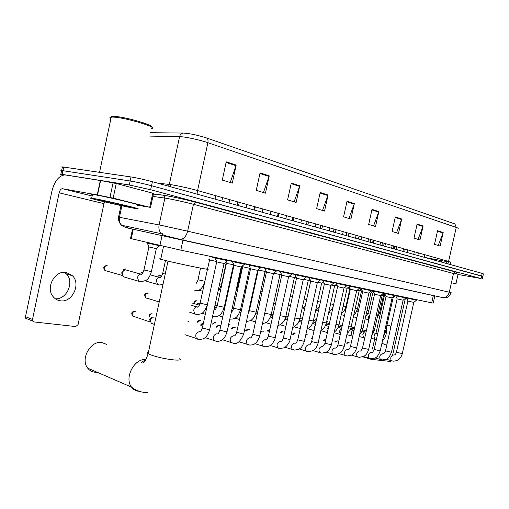 <?xml version="1.0" encoding="UTF-8"?>
<svg xmlns="http://www.w3.org/2000/svg" width="509" height="509" viewBox="0 0 509 509"><rect width="100%" height="100%" fill="white"/><g stroke="black" fill="none" stroke-linecap="round" stroke-linejoin="round"><path stroke-width="0.76" d="M434.826 295.926L433.204 303.122L431.696 302.842L180.797 250.173L130.52 238.511M434.826 295.945L125.545 227.548L434.82 295.945M62.734 175.191C60.068 174.402 59.438 174.065 60.851 174.18L129.299 185.002L150.67 189.742L481.062 278.544L458.253 274.497M63.574 167.792C61.481 167.105 61.086 166.806 62.384 166.888L131.017 176.954C137.309 177.985 144.435 179.569 152.395 181.707L482.227 273.416L481.641 275.98L482.844 276.463L151.529 185.721L481.641 275.98L481.062 278.544M131.017 176.954L130.158 180.981C136.444 182.037 143.57 183.615 151.529 185.721C143.57 183.615 136.444 182.037 130.158 180.981L62.963 170.706L130.158 180.981L129.299 185.002M62.817 171.393C60.717 170.725 60.323 170.439 61.621 170.534L62.963 170.706L61.621 170.534L60.851 174.18M226.231 161.843L222.28 180.084L232.269 183.113L236.182 165.081L226.231 161.843M230.259 182.502L236.182 165.081M260.067 172.869L256.25 190.372L265.463 193.166L269.242 175.859L260.067 172.869M263.452 192.555L269.242 175.859M291.294 183.049L287.604 199.872L296.123 202.448L299.776 185.81L291.294 183.049M294.119 201.844L299.776 185.81M320.199 192.466L316.63 208.665L324.532 211.057L328.07 195.03L320.199 192.466M322.541 210.452L328.07 195.03M437.581 230.723L434.508 244.365L440.139 246.07L443.186 232.549L437.581 230.723M438.236 245.497L443.186 232.549M417.138 224.062L413.976 238.148L419.976 239.962L423.113 226.009L417.138 224.062M418.054 239.383L423.113 226.009M395.334 216.955L392.083 231.512L398.483 233.453L401.709 219.035L395.334 216.955M396.543 232.868L401.709 219.035M372.022 209.358L368.669 224.424L375.521 226.499L378.842 211.579L372.022 209.358M373.561 225.907L378.842 211.579M347.036 201.214L343.581 216.828L350.93 219.048L354.353 203.6L347.036 201.214M348.951 218.45L354.353 203.6M150.479 132.696L183.482 133.065C189.991 133.511 197.708 135.152 206.648 138.003L454.912 223.941L456.255 227.434L207.895 142.685C199.655 139.822 184.818 136.654 179.582 136.647L149.748 136.107M482.227 273.416L483.423 273.918L482.863 276.362M386.28 328.229C386.961 333.236 385.676 337.518 382.424 341.087M381.985 343.028L384.403 344.453L387.05 343.88M390.931 326.562L388.704 325.257L386.91 325.41M453.354 282.998L455.949 283.647L458.062 274.3L455.949 283.647M455.542 273.632L458.062 274.3M363.865 357.159L363.299 356.618M370.482 358.622L371.093 359.316L390.308 361.441L391.262 360.741M392.674 354.894L405.38 298.306M372.429 349.079L374.624 339.255M375.922 333.452L384.626 294.533M453.315 283.163L456.166 283.717M106.763 344.453L101.615 342.455C90.367 340.636 80.18 359.29 87.72 368.166C89.66 370.647 92.167 372.009 95.259 372.251L97.098 372.219M160.819 258.871C159.272 258.661 159.247 258.782 160.736 259.24L164.884 260.334C180.161 264.19 215.523 271.342 206.819 268.847M407.938 301.08L413.842 302.391L416.419 300.195L406.602 298.032L406.627 297.58M346.934 343.518L348.366 342.322L349.117 342.392M346.025 343.251L348.366 342.322M395.748 295.742L397.141 298.878L398.356 299.171L403.16 300.202L405.768 297.975M395.817 295.78L405.781 297.962M335.743 342.112L337.206 340.871L338.014 340.941M334.833 341.844L337.206 340.871M386.057 296.594L392.121 297.937L394.768 295.672M384.607 293.413L394.78 295.665M324.188 340.661L325.9 339.338M323.285 340.4L325.703 339.369M374.56 294.234L380.713 295.602L383.398 293.292L373.091 291.021L373.192 290.563M311.374 338.905L312.386 338.186M362.675 291.797L368.91 293.184L371.634 290.836L361.18 288.533L361.282 288.062M350.37 289.277L356.701 290.677L359.462 288.291M348.856 285.931L359.481 288.279M337.632 286.662L344.059 288.088L346.864 285.657M336.093 283.265L346.877 285.644M276.272 332.81L276.941 332.956M324.437 283.958L330.958 285.403L333.809 282.928M322.871 280.497L333.828 282.915M260.519 332.727L262.237 331.136L263.484 331.2M310.757 281.153L317.381 282.622L320.276 280.096M309.16 277.628L320.295 280.084M246.451 330.984L248.207 329.323L249.569 329.387M245.612 330.723L246.929 329.679M296.562 278.245L303.294 279.734L306.233 277.163M294.94 274.65L306.253 277.144M231.888 329.189L233.669 327.452L235.158 327.503M231.061 328.929L232.467 327.796M281.827 275.223L288.667 276.737L291.663 274.116M280.166 271.564L291.682 274.096M216.802 327.332L218.603 325.518L220.238 325.556M215.994 327.071L217.496 325.849M266.512 272.086L273.479 273.619L276.521 270.947M264.826 268.351L276.546 270.928M201.163 325.41L203.346 323.393M200.374 325.156L201.99 323.819M250.593 268.822L257.681 270.381L260.786 267.658M248.876 265.017L260.805 267.639M187.834 321.217L188.737 321.453M234.032 265.424L241.253 267.015L244.409 264.235M232.269 261.543L244.505 264.235M216.783 261.887L224.145 263.509L227.364 260.672M214.983 257.923L227.466 260.665M152.986 323.928L151.237 323.336L150.378 319.983L152.255 317.196L154.825 317.031M134.032 316.547L150.333 322.019L149.71 319.595L151.065 317.584L152.146 317.266M392.464 297.644L393.133 297.765L395.684 295.589M394.78 295.405L395.69 295.576M381.063 295.296L382.195 295.519L384.709 292.974M383.404 293.025L384.639 293.279M369.267 292.872L370.896 293.197L373.237 291.186M371.64 290.556L373.122 290.868M357.07 290.359L359.22 290.798L361.415 288.902M359.469 288.005L361.212 288.374M344.434 287.763L347.144 288.317L349.193 286.542M299.896 318.379L302.327 319.086M346.864 285.364L348.888 285.797M331.346 285.065L334.655 285.746L336.538 284.117M285.81 316.56L288.03 316.713M333.809 282.622L336.125 283.119M317.781 282.266L321.733 283.093L323.431 281.611M271.501 315.504L273.168 314.327M320.269 279.785L322.903 280.351M271.132 314.95L271.558 314.785M303.714 279.365L308.339 280.338L309.847 279.027M306.227 276.839L309.192 277.481M256.956 313.245L257.522 312.819M289.106 276.349L294.463 277.488L295.754 276.355M291.651 273.778L294.972 274.497M273.937 273.218L280.071 274.529L281.133 273.6M276.508 270.597L280.204 271.405M258.349 269.961L265.138 271.456L265.946 270.75M214.906 305.629L217.05 305.82M260.761 267.295L264.858 268.192M242.717 266.748L249.626 268.268L250.167 267.798M197.568 304.624L198.911 303.319L200.158 303.02M244.384 263.853L248.907 264.845M196.843 304.414L198.211 303.549M226.473 263.407L233.746 264.75M227.332 260.271L232.308 261.372M209.027 258.648L209.593 259.978L216.624 261.511M209.492 256.517L215.021 257.745M209.574 259.934L207.513 269.076M382.52 295.239L383.563 295.443L385.014 294.202M371.226 292.91L372.728 293.209L373.74 292.338M359.558 290.505L361.543 290.906L362.084 290.435M347.494 288.011L350.033 288.488M335.017 285.434L337.321 285.931M322.102 282.769L324.118 283.208M308.721 280.007L310.426 280.383M294.864 277.138L296.219 277.443M280.491 274.16L281.471 274.389M265.577 271.068L266.143 271.208M224.959 262.79L226.276 262.943M196.264 282.291L196.9 282.47M208.849 259.475L209.428 259.59M160.068 277.367L161.468 276.432M150.359 274.866L159.457 277.354L160.564 276.909M141.617 274.128L142.157 273.861M148.978 247.005L156.409 248.634L159.641 245.796M125.367 277.367L123.375 276.794L122.294 273.085C123.363 270.184 125.042 269.286 127.32 270.406L140.688 274.09M147.146 243.028L159.75 245.79M106.362 270.915L122.453 275.496L121.676 272.818L123.878 270.508M64.49 272.315L66.361 273.899C74.721 281.846 66.794 299.807 55.296 298.777M60.291 300.794C72.132 302.989 81.236 284.117 72.482 275.77L66.285 272.461C55.144 269.929 45.32 287.464 52.968 296.473C54.883 298.917 57.32 300.361 60.291 300.794M113.157 198.135L97.257 194.953L100.318 180.498L116.262 183.514L113.157 198.135L149.729 207.258L152.738 193.204L153.527 193.515L150.537 207.475M116.262 183.514L152.738 193.204M100.318 180.498L64.999 174.911C58.936 175.503 54.546 181.019 51.842 191.46L25.501 316.706L32.487 319.455L59.152 192.828C59.827 190.226 60.921 188.845 62.422 188.693L97.257 194.953M27.079 319.168L25.743 318.31L25.501 316.706M32.487 319.455L32.722 321.077L34.065 321.942L75.726 326.562L78.062 324.615L104.383 201.799M137.328 205.248L149.729 207.258M111.191 117.363C110.733 116.803 111.21 116.478 112.616 116.389L114.76 116.427C125.742 116.949 154.895 125.488 151.784 127.174M110.892 118.762C109.416 117.821 109.53 117.261 111.248 117.095L113.768 117.121C126.779 117.776 160.15 128.103 151.561 128.682M94.362 198.605C108.672 201.214 146.656 210.319 136.597 208.69L133.294 208.117C119.144 205.502 81.885 196.608 91.696 198.147L94.362 198.605M92.396 194.826C90.653 194.266 90.685 194.114 92.498 194.355L95.17 194.794C109.499 197.32 147.464 206.539 137.379 205.006M127.657 206.737C118.088 204.974 92.702 198.943 98.103 199.7L100.407 200.082C110.835 201.99 137.977 208.525 129.464 207.061L127.657 206.737M433.331 295.589L431.696 302.842M133.294 229.228L131.258 238.766M162.441 233.726L162.244 234.636M162.072 235.457L159.896 245.567M183.342 238.377L182.979 240.038M182.979 240.051L180.797 250.173M119.424 217.311L160.914 225.29L187.643 231.181L451.171 292.662C447.761 299.184 446.851 297.135 445.216 297.911L442.149 297.536M153.451 193.872L163.274 195.202C169.026 195.94 185.957 199.617 195.481 202.2L455.364 271.927L453.557 273.308L449.294 292.166C448.2 295.774 446.03 297.6 442.792 297.631L179.588 239.287M121.886 205.763L119.462 217.139C118.89 220.251 119.59 222.948 121.556 225.22L161.238 233.682L164.203 235.451L180.269 239.376C183.768 239.084 186.224 236.348 187.643 231.181L193.439 204.3C183.813 201.825 174.899 199.846 166.691 198.376L164.859 198.09L159.101 224.927C158.477 228.312 159.19 231.226 161.238 233.682L165.425 236.176M455.364 271.927C457.68 272.557 458.221 272.811 456.98 272.69M455.39 274.001L193.439 204.3L195.399 202.188C185.67 199.483 164.833 195.119 164.063 195.481L164.859 198.09L152.904 196.404M150.67 189.742L152.395 181.707M62.193 174.364L63.733 167.047M163.274 195.202L153.406 194.069M195.481 202.2L455.288 271.914L457.235 272.652L455.434 273.867M121.008 205.579L118.584 216.968C118.228 219.443 118.788 221.727 120.27 223.833L121.556 225.22L125.545 227.548M127.861 228.045L125.761 226.117M446.355 260.793L447.812 261.658M446.215 261.499L424.786 257.439M197.918 194.362L197.568 190.557L448.582 261.416L450.44 262.237L450.745 264.661M183.482 133.065C181.478 133.25 180.18 134.446 179.582 136.647L169.325 184.443L171.145 184.691C179.289 186.027 188.101 187.986 197.568 190.557L207.895 142.685C208.289 140.439 207.876 138.874 206.648 138.003M458.036 228.611C458.641 228.446 458.049 228.051 456.255 227.434L448.582 261.416L449.059 264.19M157.427 183.106L169.325 184.443L168.587 186.205M448.493 262.04L447.755 261.931M441.704 259.475L441.201 262.008M395.162 246.337L394.558 249.035M446.189 263.395L446.31 261.002M346.915 201.761L354.2 204.134M371.901 209.886L378.69 212.094M395.219 217.47L401.563 219.532M417.024 224.558L422.966 226.492M437.473 231.207L443.046 233.014M320.072 193.038L327.911 195.583M291.161 183.634L299.61 186.383M259.934 173.486L269.07 176.458M226.091 162.479L236.011 165.705M179.728 358.68C181.287 359.92 179.467 360.347 174.269 359.965C165.718 359.042 157.924 357.369 150.88 354.938L148.106 353.628C147.184 352.979 147.279 352.54 148.393 352.304M139.256 391.294L139.129 391.287C135.998 391.09 133.46 389.703 131.519 387.114C123.999 377.926 134.421 358.075 145.79 359.634M396.416 352.247L402.301 353.602L413.811 302.397M391.739 360.894L391.44 360.773C390.136 358.221 390.715 356.306 393.164 355.034L393.279 355.053M385.485 350.873L391.446 352.247L403.122 300.202M380.783 359.672L380.458 359.539C379.129 356.93 379.72 354.983 382.234 353.71L382.348 353.73M305.833 334.623L307.207 334.655M374.191 349.454L380.236 350.841L392.083 297.943M369.47 358.406L369.12 358.26C367.752 355.594 368.363 353.621 370.946 352.349L371.061 352.368M305.705 335.202L306.946 334.578M292.65 334.26C292.618 333.732 293.311 333.293 294.736 332.937L295.335 333.064M362.523 347.991L368.65 349.39L380.668 295.602M357.782 357.095L357.394 356.936C355.995 354.213 356.624 352.209 359.278 350.936L359.399 350.962M293.305 334.451L295.055 332.981M280.332 332.689C280.274 332.135 280.987 331.671 282.47 331.289L283.08 331.429M350.446 346.476L356.669 347.895L368.866 293.184M345.694 355.74L345.274 355.568C343.842 352.782 344.491 350.752 347.214 349.479L347.335 349.505M280.968 332.88L282.788 331.34M269.808 329.597L269.815 329.597C268.249 330.01 267.524 330.5 267.619 331.066M337.957 344.911L344.269 346.336L356.656 290.684M333.185 354.34L332.733 354.149C331.27 351.299 331.938 349.238 334.731 347.971L334.858 347.997M268.237 331.257L269.808 329.647M325.028 343.289L331.429 344.733L344.008 288.094M320.237 352.896L319.741 352.68C318.252 349.759 318.939 347.672 321.815 346.413L321.949 346.432M311.629 341.609L318.131 343.066L330.907 285.409M306.832 351.395L306.291 351.153C304.764 348.169 305.483 346.05 308.435 344.797L308.569 344.816M228.713 324.182L229.96 324.328M297.74 339.866L304.344 341.335L317.323 282.622M292.936 349.836L292.338 349.575C290.792 346.514 291.53 344.364 294.565 343.117L294.705 343.142M228.662 324.411L229.578 324.208M212.387 324.087L214.811 322.222L215.536 322.401M283.328 338.059L290.047 339.548L303.23 279.74M278.518 348.226L277.869 347.927C276.292 344.79 277.061 342.608 280.179 341.38L280.325 341.405M212.927 324.258L215.135 322.273M197.371 322.203C197.517 321.02 198.351 320.358 199.865 320.225L200.616 320.409M268.37 336.182L275.204 337.683L288.603 276.743M263.56 346.553L262.848 346.215C261.251 343.002 262.052 340.788 265.253 339.579L265.405 339.605M197.886 322.369L200.183 320.269M252.833 334.235L258.661 335.838L259.787 335.749L273.403 273.626M248.029 344.809L247.234 344.434C245.624 341.138 246.464 338.899 249.747 337.702L249.913 337.734M236.679 332.212L242.564 333.834L243.754 333.739L257.605 270.387M231.888 343.002L231.01 342.576C229.387 339.198 230.265 336.926 233.637 335.755L233.803 335.787M149.016 316.191C149.099 314.689 149.99 313.881 151.695 313.767L152.554 313.989M215.091 341.125L214.124 340.636C212.501 337.168 213.417 334.871 216.879 333.732L217.528 333.923M219.869 330.099L225.811 331.747L227.084 331.645L241.171 267.021M149.442 316.331C149.792 314.677 150.651 313.837 152.013 313.818M134.751 311.502C132.238 312.189 131.577 313.729 132.773 316.127C131.017 313.245 131.57 311.693 134.433 311.457L135.33 311.693M133.263 316.293L133.676 316.534M197.613 339.166L196.531 338.606C194.922 335.049 195.889 332.727 199.439 331.626L200.113 331.823M202.366 327.911L208.372 329.577L209.721 329.469L224.055 263.516M326.759 321.179L327.764 321.243M375.241 339.427L374.777 339.293L374.02 336.239C374.567 334.394 375.413 333.516 376.571 333.599M384.467 331.957L385.428 332.027L393.101 297.771M326.689 321.491L327.586 321.192M314.168 320.231L316.464 319.487M364.1 337.868L363.611 337.721L362.828 334.623C363.381 332.746 364.253 331.855 365.449 331.938M372.944 330.182L374.376 330.335L382.164 295.519M314.804 320.403L316.274 319.436M352.603 336.252L352.069 336.099L351.267 332.95C351.834 331.047 352.731 330.137 353.959 330.233M361.027 328.343L362.968 328.585L370.857 293.197M348.697 326.428L354.633 327.701M334.101 332.714L340.279 334.464L339.325 331.225L341.622 328.439M335.934 324.443L338.975 324.901L347.106 288.317M327.452 332.364L326.975 329.438L328.674 326.835M322.712 322.382L326.364 322.967L334.61 285.753M314.257 329.743L314.206 327.592L315.173 325.595M309.008 320.237L313.309 320.963L321.682 283.093M294.794 318.004L299.782 318.882L308.289 280.344M280.045 315.669L285.772 316.732L294.406 277.494M224.335 306.781L225.175 305.724M264.725 313.22L271.24 314.498L280.014 274.536M193.84 302.149C194.044 301.315 194.839 300.851 196.232 300.736L196.843 300.876M249.372 310.706L256.154 312.182L265.074 271.462M194.362 302.295L196.506 300.781M233.593 308.282L240.496 309.777L249.556 268.275M214.079 309.415L214.836 309.587M212.991 316.674L212.52 316.611M217.19 305.763L224.221 307.277L233.434 264.966M146.942 298.179L145.816 297.835C143.926 295.023 144.448 293.458 147.375 293.127L148.068 293.299M146.191 297.95L146.579 298.166M195.984 314.288L194.648 313.798L193.687 310.178C194.4 307.862 195.666 306.781 197.492 306.94L197.594 306.965M200.132 303.148L207.379 304.802M159.234 301.932L145.816 297.835C144.499 295.436 145.11 293.884 147.655 293.171M378.365 312.507L379.676 312.704L383.538 295.443M368.879 319.525L368.535 316.878L369.986 314.537M367.008 310.458L368.783 310.744L372.696 293.209M355.276 308.333L357.541 308.721L361.505 290.906M343.149 306.138L345.929 306.628L349.95 288.527M330.596 303.86L333.637 304.477M317.61 301.5L320.371 302.091M304.159 299.05L306.628 299.604M290.219 296.512L292.37 297.008M236.946 288.781L237.48 288.877M275.77 293.858L277.564 294.304M236.933 288.819L237.296 288.826M260.971 291.078L262.192 291.479M236.8 287.076L237.41 287.089L241.915 266.43M219.608 283.977L221.517 284.226L226.13 263.019M157.822 276.082L160.596 275.223M198.02 279.74L204.86 281.318M158.267 276.202L160.329 275.146M141.031 273.231L143.271 272.118M122.714 270.031L125.723 269.026M158.878 284.868L157.446 284.353L156.358 280.593C157.065 278.289 158.363 277.22 160.265 277.399M162.708 273.384L165.215 274.122M123.121 270.145L125.405 268.943M106.922 265.66C104.167 266.315 103.505 267.938 104.937 270.514C102.958 267.607 103.543 265.978 106.693 265.622L107.259 265.749M105.35 270.629L105.802 270.903M140.217 281.751L138.626 281.153L137.551 277.38C138.27 275.038 139.612 273.95 141.585 274.128M143.958 270.012L151.396 271.59L156.32 248.64M59.152 192.828L103.76 203.594M62.588 188.712L92.148 195.99M100.591 180.542L97.524 195.004M109.976 197.422L113.087 182.795M132.537 229.063L130.508 238.581M482.284 278.919L482.844 276.463M62.384 166.888L61.621 170.534M388.335 325.219L389.646 325.556M370.876 359.239L363.649 357.089M147.642 392.624C141.534 392.56 136.164 390.727 131.519 387.114L87.72 368.166M160.736 259.24L163.497 246.401M145.409 360.257L144.944 360.073M168.021 261.098L148.106 353.628C146.363 359.316 144.486 362.446 142.469 363.025C140.669 362.892 141.718 361.861 145.612 359.939M386.172 359.233L393.202 361.155C397.943 361.015 400.971 358.527 402.282 353.679M416.381 300.176L416.502 299.648M424.296 257.306L424.875 254.723M393.794 355.142C395.016 354.945 395.881 354.003 396.396 352.323L407.906 301.086M407.951 301.099L406.602 298.032M417.794 255.499L418.379 252.89M374.98 357.922L382.272 359.927C385.822 359.099 387.966 360.919 391.427 352.323M405.73 297.95L405.851 297.415M413.76 254.373L414.345 251.751M382.876 353.825C384.015 353.691 384.874 352.737 385.466 350.956L397.141 298.878M395.748 295.761L395.843 295.315M407.175 252.547L407.766 249.894M363.413 356.561L370.985 358.667C374.522 357.77 376.571 359.831 380.217 350.93M394.723 295.646L394.844 295.105M402.874 251.351L403.472 248.685M371.602 352.463L371.755 352.419C372.27 352.731 373.072 351.776 374.172 349.543L386.013 296.601M386.064 296.613L384.683 293.451M396.199 249.493L396.804 246.801M351.452 355.155L359.316 357.363L363.878 356.306C364.947 355.492 366.677 355.167 368.631 349.486M383.347 293.267L383.474 292.72M391.618 248.22L392.229 245.51M359.946 351.057L360.162 350.987C360.493 351.439 361.275 350.472 362.497 348.086L374.516 294.247M374.573 294.259L373.173 291.04M384.855 246.337L385.466 243.601M339.077 353.698L347.253 356.014L351.719 355.008C352.718 354.226 354.506 354.06 356.644 347.991M371.583 290.804L371.71 290.251M379.981 244.982L380.598 242.227M347.895 349.6L348.131 349.518C348.907 349.505 349.67 348.525 350.427 346.578L362.631 291.81M362.688 291.822L361.269 288.552M373.122 243.079L373.74 240.293M326.269 352.183L334.776 354.614L339.204 353.628C340.139 352.909 342.073 352.642 344.243 346.444M359.411 288.259L359.539 287.693M367.937 241.635L368.567 238.829M335.431 348.092L335.666 348.003C336.443 347.959 337.2 346.966 337.931 345.019L350.326 289.284M350.383 289.303L348.951 285.975M348.856 285.956L348.958 285.473M360.976 239.701L361.606 236.863M313.01 350.612L321.853 353.17L326.218 352.209C327.109 351.503 329.069 351.395 331.404 344.847M346.807 285.625L346.934 285.046M355.467 238.167L356.103 235.311M322.521 346.534L325.003 343.403L337.582 286.675M337.645 286.694L336.194 283.309M336.093 283.284L336.201 282.794M348.404 236.201L349.04 233.319M299.26 348.977L308.467 351.668L312.787 350.733L314.403 349.613C315.535 348.945 316.77 346.801 318.106 343.187M333.745 282.889L333.879 282.304M342.551 234.573L343.193 231.665M260.767 331.537L262.237 331.136M309.154 344.917L309.345 344.835C309.994 344.956 310.744 343.925 311.597 341.736L324.379 283.971M324.449 283.99L322.98 280.548M322.865 280.516L322.98 280.02M335.374 232.581L336.023 229.642M285.008 347.278L294.596 350.116L298.885 349.193L300.495 348.086C301.659 347.405 302.931 345.197 304.318 341.469M320.206 280.058L320.339 279.466M329.151 230.851L329.807 227.886M246.757 329.73L248.207 329.323M295.303 343.244L295.449 343.168C295.99 343.403 296.747 342.347 297.708 339.999L310.694 281.165M310.77 281.184L309.275 277.685M309.154 277.653L309.268 277.144M321.86 228.827L322.521 225.831M270.215 345.503L280.204 348.506L284.041 347.8C287.261 346.432 290.206 341.062 290.015 339.688M306.163 277.119L306.297 276.521M315.256 226.989L315.917 223.966M232.244 327.86L233.669 327.452M280.93 341.507L281.025 341.45C281.483 341.8 282.24 340.718 283.297 338.205L296.493 278.258M296.575 278.277L295.055 274.714M294.934 274.675L295.048 274.154M307.843 224.927L308.518 221.879M254.856 343.658L265.272 346.839L269.166 346.095C272.372 344.631 275.108 339.808 275.172 337.836M291.587 274.071L291.721 273.46M300.825 222.974L301.5 219.901M217.209 325.932L218.603 325.518M266.016 339.707L266.042 339.668C266.353 340.184 267.123 339.077 268.338 336.341L281.757 275.235M281.84 275.261L280.3 271.628M280.16 271.59L280.281 271.055M293.292 220.881L293.973 217.776M238.893 341.73L249.76 345.102C253.132 344.847 256.663 344.847 259.749 335.915M276.438 270.903L276.578 270.279M285.835 218.806L286.522 215.67M201.609 323.94L202.97 323.52M250.53 337.836L250.466 337.83C251.09 338.04 251.866 336.894 252.795 334.4L266.436 272.099M266.531 272.124L264.966 268.421M264.82 268.383L264.941 267.836M278.168 216.675L278.862 213.506M222.293 339.719L233.637 343.295C237.277 344.415 240.636 341.284 243.716 333.917M260.697 267.607L260.831 266.977M270.247 214.474L270.947 211.273M234.433 335.889L234.274 335.927C235.107 335.787 235.896 334.604 236.64 332.39L250.517 268.835M250.613 268.86L249.022 265.087M248.863 265.049L248.99 264.489M262.447 212.304L263.153 209.072M205.012 337.607L216.866 341.418C220.149 341.164 224.176 340.935 227.039 331.836M244.314 264.184L244.454 263.535M254.029 209.963L254.742 206.699M217.687 333.866L217.413 333.961C218.145 333.968 218.946 332.746 219.824 330.296L233.949 265.437M234.051 265.469L232.428 261.62M232.263 261.575L232.39 261.002M246.082 207.755L246.801 204.459M184.92 334.693L199.401 339.465C202.875 339.013 206.578 339.236 209.683 329.673M227.256 260.614L227.402 259.959M237.143 205.267L237.868 201.933M154.392 324.405L151.237 323.336M151.065 317.584L152.255 317.196M200.26 331.76L199.852 331.919C200.495 332.059 201.322 330.786 202.321 328.114L216.694 261.906M216.802 261.931L215.154 258.006M214.976 257.961L215.103 257.376M229.044 203.015L229.775 199.649M149.703 319.627L150.371 320.034M371.131 338.288L376.393 339.624M383.506 336.239L385.415 332.084M376.336 333.56L373.536 332.803M366.346 330.863L362.612 329.857M403.783 251.605L404.381 248.939M376.972 333.669L377.78 333.42M371.78 335.393L374.363 330.392M365.195 331.906L362.122 331.073M354.353 328.96L350.835 328.006M342.233 325.671L339 324.793M392.993 248.602L393.597 245.898M359.208 336.5L364.749 338.001M359.685 334.375C360.671 333.84 361.765 331.932 362.949 328.649M353.691 330.195L350.332 329.278M341.94 326.988L338.657 326.091M329.399 323.565L326.409 322.751M381.852 245.503L382.463 242.755M346.871 334.642L352.718 336.284M347.189 333.21C347.342 333.28 350.256 330.818 351.159 326.842M359.182 290.798L351.172 326.772M341.634 328.375L338.141 327.421M329.094 324.939L326.065 324.106M316.108 321.37L313.379 320.625M370.336 242.303L370.953 239.504M334.279 331.913C334.718 331.626 337.257 330.506 338.962 324.977M328.776 326.39L325.531 325.499M315.79 322.808L313.029 322.044M358.425 238.988L359.055 236.144M327.408 332.562L320.867 330.71M320.918 330.5L322.846 329.189C324.169 328.216 325.34 326.167 326.345 323.043M315.453 324.328L312.481 323.508M301.99 320.594L299.527 319.906M346.101 235.565L346.744 232.67M314.066 330.596L307.582 328.744M307.08 328.96L309.338 327.65C309.402 327.904 312.882 324.208 313.289 321.045M301.64 322.191L298.961 321.44M287.68 318.284L285.53 317.68M271.38 314.836L272.83 314.416M333.35 232.021L333.999 229.075M300.234 328.547L294.081 326.778M292.751 327.287C293.095 327.605 294.596 326.587 297.256 324.227C298.929 321.771 299.763 320.015 299.763 318.971M287.311 319.964L284.957 319.296M272.83 315.879L271.023 315.37M320.136 228.344L320.797 225.347M285.893 326.415L280.096 324.742M277.889 325.48C278.245 325.754 279.638 325.06 282.056 323.387C284.416 320.746 285.644 318.558 285.753 316.827M272.442 317.648L270.425 317.075M257.401 313.372L255.97 312.965M249.289 311.069L248.748 310.916M306.443 224.539L307.118 221.485M271.004 324.195L265.603 322.617M224.558 305.731L225.239 305.432M262.466 323.52C265.176 323.043 268.51 322.661 271.214 314.6M256.994 315.23L255.353 314.766M241.361 310.757L240.337 310.465M233.542 308.518L232.206 308.136M292.242 220.588L292.923 217.477M255.537 321.879L250.562 320.416M246.458 321.395C249.645 320.931 252.865 321.465 256.135 312.297M240.935 312.717L239.701 312.361M232.817 310.375L231.786 310.076M224.673 308.021L224.094 307.856M277.507 216.49L278.2 213.322M248.214 313.34L249.353 310.821L258.279 269.974M239.459 319.461L234.948 318.119M229.82 319.079L230.342 319.156C233.319 318.99 237.347 319.251 240.471 309.898M224.227 310.089L223.438 309.86M216.452 307.824L214.55 307.271M197.607 303.752L198.911 303.319M262.199 212.234L262.905 209.002M231.379 311.934C232.212 311.584 232.944 310.407 233.567 308.403L242.647 266.761M222.738 316.935L218.73 315.733M242.736 266.786L242.405 266.003M254.595 210.122L255.308 206.858M212.533 316.541L213.971 316.859C217.241 316.49 220.97 317.056 224.195 307.404M199.433 305.171L191.798 302.925M214.983 309.555L214.69 309.625C215.441 309.65 216.261 308.403 217.165 305.89L226.397 263.427M205.324 314.282L201.863 313.232M226.492 263.446L225.869 261.989M238.543 205.655L239.268 202.327M189.768 312.297L196.951 314.473C200.374 313.977 203.88 314.823 207.271 304.815M196.798 306.889L191.289 305.254M197.995 307.022L197.575 307.156C198.236 307.302 199.083 306.011 200.101 303.281L207.468 269.274M221.848 201.017L222.586 197.619M377.245 317.495L379.669 312.736M370.081 314.123L367.765 313.538M358.317 311.158L356.873 310.795M394.265 248.958L394.869 246.254M368.815 319.798L365.138 318.85M365.723 316.229C366.792 315.478 367.81 313.659 368.777 310.776M358.139 311.953L356.523 311.546M345.967 308.88L345.274 308.702M383.57 245.981L384.187 243.238M356.86 317.711L353.386 316.814M353.831 314.823C354.818 314.543 356.052 312.52 357.528 308.759M345.783 309.707L344.905 309.485M372.537 242.914L373.161 240.127M344.485 315.548L341.24 314.702M341.558 313.289C341.8 313.226 344.612 311.457 345.923 306.666M331.677 313.302L328.68 312.52M328.878 311.635C329.902 310.744 330.195 311.693 333.064 307.042M318.405 310.967L315.675 310.248M315.765 309.854C317.171 308.963 316.814 309.765 319.258 307.118M304.656 308.537L302.295 307.92M302.193 307.951L305.165 306.214M290.385 306.011L289.036 305.654M288.151 305.915L290.639 304.866M273.6 303.733L275.617 303.186M258.521 301.398L260.067 301.201M253.177 293.318L252.623 293.171M260.443 292.624L265.291 271.322M251.758 299.814L251.204 299.667M220.76 286.987L221.383 286.491M242.876 298.885L243.945 298.91M237.474 290.486L236.373 290.2M228.98 288.253L228.401 288.1M244.479 291.53L246.089 288.463M236.036 297.084L234.7 296.715M235.928 291.072L237.398 287.152M221.154 287.547L220.48 287.369M226.639 296.174L227.23 296.283M228.121 289.366L228.808 289.042M219.697 294.234L217.508 293.636M218.1 290.906C219.074 290.359 220.206 288.158 221.504 284.296M202.703 291.263L198.745 290.168M194.419 290.811L194.661 290.849C197.963 290.41 200.565 291.479 204.433 283.29M196.01 283.456C196.722 283.017 197.39 281.808 198.001 279.823L200.533 268.116M215.059 199.127L215.803 195.704M159.743 277.341L160.271 277.157M140.599 273.11L142.965 272.073M145.3 280.911L159.451 284.976L162.975 284.531M160.564 277.43L159.985 277.723C160.761 277.895 161.658 276.476 162.695 273.473L165.489 260.487M123.375 276.794L140.764 281.859L146.077 280.414C147.139 279.466 149.283 278.569 151.377 271.685M170.07 186.618L170.502 184.595M141.858 274.154L141.152 274.542C141.833 274.866 142.762 273.39 143.939 270.101L148.889 247.024M148.997 247.056L147.311 243.111M147.139 243.073L147.247 242.564M66.361 273.899L72.482 275.77M62.422 188.693L92.148 196.016M32.722 321.077L25.743 318.31M129.222 206.641L129.464 207.061M91.696 198.147L92.498 194.355M99.541 172.322L111.248 117.095M112.616 116.389L111.522 117.076"/></g></svg>
